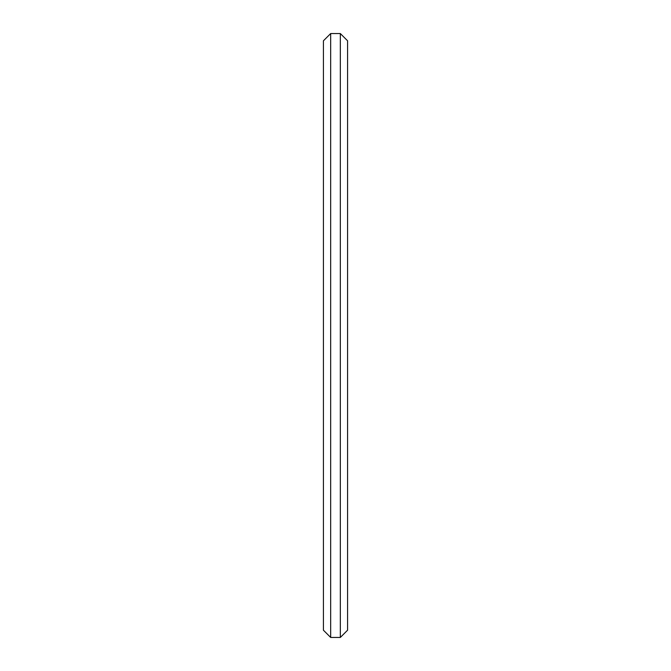 <?xml version="1.0" encoding="UTF-8"?>
<svg xmlns="http://www.w3.org/2000/svg" width="671" height="671" viewBox="0 0 671 671"><rect width="100%" height="100%" fill="white"/><g stroke="black" fill="none" stroke-linecap="round" stroke-linejoin="round"><path stroke-width="1.01" d="M347.578 40.797L347.578 630.203L340.331 637.45L330.669 637.45L330.669 33.55L340.331 33.55L347.578 40.797M340.331 637.45L340.331 33.55M330.669 33.55L323.422 40.797L323.422 630.203L330.669 637.45"/></g></svg>
